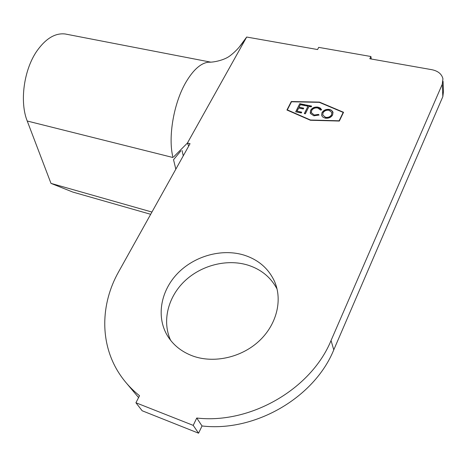 <?xml version="1.0" encoding="UTF-8"?>
<svg xmlns="http://www.w3.org/2000/svg" width="467" height="467" viewBox="0 0 467 467"><rect width="100%" height="100%" fill="white"/><g stroke="black" fill="none" stroke-linecap="round" stroke-linejoin="round"><path stroke-width="0.7" d="M151.938 212.047L50.991 183.379L27.232 121.017C19.515 101.934 23.782 69.828 36.905 50.996C45.807 38.475 55.252 32.807 65.246 33.992L66.787 34.289M209.963 62.134L208.428 62.187C200.868 63.109 193.431 69.671 186.123 81.883C173.671 102.781 167.799 137.572 173.012 157.525L27.232 121.017M243.319 254.894C258.193 259.448 268.671 268.472 274.759 281.951C282.681 300.614 276.552 325.026 258.806 341.313C241.095 357.617 213.839 363.577 192.924 356.052C181.348 351.75 172.697 344.71 166.97 334.932C156.06 315.867 161.022 290.433 177.729 273.277C194.441 256.097 221.241 248.467 243.319 254.894M170.63 340.338C161.88 321.273 167.91 297.292 184.36 281.391C200.833 265.484 226.279 258.73 247.341 264.952C260.855 269.12 270.767 277.159 277.071 289.067M310.59 110.323C312.219 107.737 314.717 106.686 318.08 107.159L320.333 108.081L321.635 109.78L320.596 110.113L317.694 107.97C314.945 107.614 312.913 108.496 311.606 110.609L311.361 112.792L314.303 115.034L318.506 114.397L319.06 115.057L313.859 115.798L310.415 113.504L310.631 110.516C312.265 107.935 314.764 106.885 318.12 107.357L318.08 107.159M301.326 112.979L295.699 111.823L299.773 103.692L305.43 104.83L305.033 105.635L300.357 104.69L299.09 107.229L303.719 108.169L303.322 108.969L298.687 108.023L297.088 111.216L301.723 112.173L301.326 112.979M343.169 112.413L319.317 102.343L291.49 101.771L287.322 109.885L310.514 120.013L339.124 120.795L343.169 112.413L339.124 120.795M304.326 113.604L307.992 106.225L305.774 105.775L306.165 104.982L311.612 106.079L311.22 106.873L309.002 106.429L305.342 113.814L304.326 113.604M325.219 118.151L323.205 117.345L322.072 116.178L321.681 115.337L321.961 112.74C323.526 110.154 325.984 109.056 329.34 109.436L331.103 110.054L332.568 111.42L332.965 112.284L332.667 114.876C331.085 117.48 328.605 118.571 325.219 118.151M443.049 81.264L443.498 91.176L442.839 96.622L333.777 349.847C314.396 397.633 254.912 432.261 202.03 425.962L198.574 433.195L142.155 410.762L135.92 402.764L139.54 395.724C131.665 389.449 125.063 382.292 119.733 374.248C99.494 343.905 100.423 304.023 118.636 271.794L190.046 143.678L187.419 143.042L246.681 37.039L317.578 49.543L318.692 47.365L370.909 56.513L369.823 58.754L431.87 69.7C438.052 70.99 441.741 74.014 442.938 78.777L442.261 84.27L331.045 340.525C311.238 388.993 250.551 424.293 196.753 418.023L193.215 425.373L135.92 402.764M138.588 397.575L126.685 383.413M291.303 101.526L286.942 110.014L310.392 120.258L339.328 121.052L343.554 112.284L319.434 102.104L291.303 101.526L287.065 110.066M188.691 146.107L187.419 143.042L173.724 156.813M371.247 59.005L370.909 56.513M202.03 425.962L196.753 418.023M198.574 433.195L193.215 425.373M246.681 37.039L239.553 46.688M182.042 150.502L183.268 155.838M180.84 150.94L173.537 159.702L175.831 169.182M50.991 183.379L72.864 192.089L150.683 214.3M343.478 112.436L319.481 102.302L291.355 101.724M287.322 109.885L310.555 120.212L339.165 120.994M295.833 111.846L299.773 103.692M299.82 103.89L305.342 105.005M303.638 108.338L299.09 107.229M301.641 112.343L297.088 111.216M304.455 113.633L307.992 106.225M305.903 105.799L306.165 104.982M306.212 105.18L311.53 106.254M318.12 107.357L321.605 109.786M311.326 112.687L314.303 115.034M314.349 115.226L318.506 114.397M318.547 114.596L318.973 115.104M310.228 112.979L310.631 110.516M321.635 115.174L321.961 112.74M322.002 112.932C323.567 110.352 326.024 109.249 329.381 109.634L329.34 109.436M329.381 109.634L331.728 110.638L333.053 112.664M322.744 114.97L325.616 117.526C328.371 117.877 330.385 116.984 331.658 114.859L331.926 112.856M331.617 114.66L331.85 112.524L329.002 110.253C326.264 109.955 324.267 110.854 323.012 112.95L322.773 115.075L325.575 117.334C328.33 117.678 330.344 116.791 331.617 114.66L331.658 114.859M442.839 96.622L442.261 84.27M333.777 349.847L331.045 340.525M65.246 33.992L210.547 62.105M276.277 286.143L274.759 281.951M168.301 337.098L166.97 334.932M208.428 62.187C213.682 62.485 224.557 60.085 230.027 55.795C235.794 51.393 240.733 45.976 244.836 39.532"/></g></svg>

